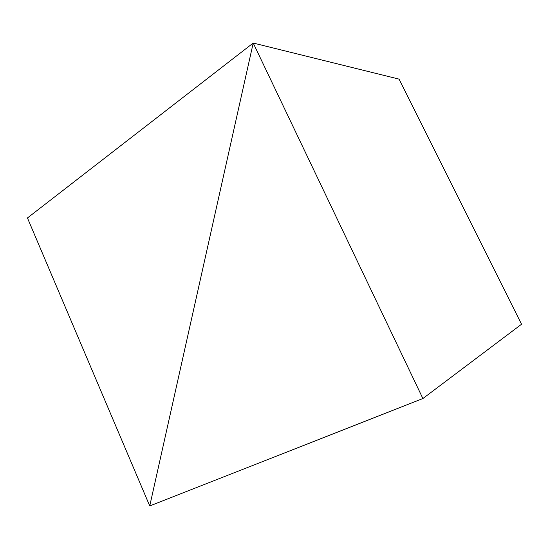 <?xml version="1.0" encoding="UTF-8"?>
<svg xmlns="http://www.w3.org/2000/svg" width="549" height="549" viewBox="0 0 549 549"><rect width="100%" height="100%" fill="white"/><g stroke="black" fill="none" stroke-linecap="round" stroke-linejoin="round"><path stroke-width="0.82" d="M149.74 505.958L253.213 43.042L422.888 398.54L149.74 505.958L253.213 43.042L27.45 217.974L149.74 505.958M399.061 79.125L253.213 43.042L399.061 79.125L521.55 324.239L422.888 398.54"/></g></svg>
